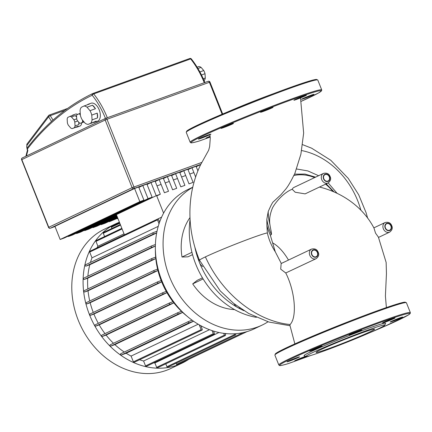 <?xml version="1.0" encoding="UTF-8"?>
<svg xmlns="http://www.w3.org/2000/svg" width="432" height="432" viewBox="0 0 432 432"><rect width="100%" height="100%" fill="white"/><g stroke="black" fill="none" stroke-linecap="round" stroke-linejoin="round"><path stroke-width="0.65" d="M227.923 111.796A42.471 1.939 -21.7 0 1 273.359 93.717A42.471 1.939 -21.7 0 1 273.364 93.712M210.109 136.231A6.723 0.308 158.3 0 0 207.09 137.554A6.723 0.308 158.3 0 0 206.015 138.17A6.723 0.308 158.3 0 0 210.173 136.825M203.467 136.76A6.723 0.308 158.3 0 0 198.401 139.104A6.723 0.308 158.3 0 0 205.832 136.474A6.723 0.308 158.3 0 0 210.897 134.131A6.723 0.308 158.3 0 0 203.467 136.76M230.737 124.227A6.723 0.308 158.3 0 0 224.251 126.781A6.723 0.308 158.3 0 0 220.984 128.374A6.723 0.308 158.3 0 0 223.727 127.553A6.723 0.308 158.3 0 0 230.213 124.999A6.723 0.308 158.3 0 0 233.48 123.401A6.723 0.308 158.3 0 0 230.737 124.227M272.916 107.287A6.723 0.308 158.3 0 0 266.134 109.717A6.723 0.308 158.3 0 0 260.534 112.271A6.723 0.308 158.3 0 0 260.647 112.282A6.723 0.308 158.3 0 0 267.43 109.858A6.723 0.308 158.3 0 0 273.029 107.298A6.723 0.308 158.3 0 0 272.916 107.287M305.311 95.872A6.723 0.308 158.3 0 0 306.38 95.251A6.723 0.308 158.3 0 0 301.914 96.714A6.723 0.308 158.3 0 0 294.959 99.608A6.723 0.308 158.3 0 0 293.884 100.224A6.723 0.308 158.3 0 0 298.355 98.761A6.723 0.308 158.3 0 0 305.311 95.872M308.929 96.665A6.723 0.308 158.3 0 0 313.999 94.322A6.723 0.308 158.3 0 0 306.569 96.952A6.723 0.308 158.3 0 0 301.498 99.295A6.723 0.308 158.3 0 0 308.929 96.665M199.735 140.848L199.703 140.859A0.707 0.621 -107 0 0 199.757 140.837L210.195 137.068L199.735 140.848A0.707 0.405 -109.9 0 0 199.757 140.837A70.076 3.202 -21.7 0 1 219.283 128.531A70.076 3.202 -21.7 0 1 306.709 94.484A70.076 3.202 -21.7 0 1 301.228 101.326L318.659 92.902L321.629 90.704L321.71 89.883L317.785 80.028A70.789 3.235 -21.7 0 0 250.819 103.199A70.789 3.235 -21.7 0 0 186.246 132.376L186.764 131.036L189.302 129.352C193.352 127.051 200.675 123.574 211.27 118.913L251.667 102.136C278.953 91.282 305.051 81.902 313.524 79.92L316.489 79.412L317.785 80.028M88.117 124.367L96.25 121.122A9.558 5.497 70.1 0 1 95.04 122.089A9.558 5.497 70.1 0 1 94.754 122.207A9.558 5.497 70.1 0 1 93.566 122.396L88.117 124.367A9.558 5.497 70.1 0 1 85.104 123.185L82.118 119.68A9.558 5.497 70.1 0 1 80.363 115.279L80.06 110.5A9.558 5.497 70.1 0 1 81.324 107.282L84.008 106.007A9.558 5.497 70.1 0 1 87.021 107.19L92.47 105.224L95.456 108.729L90.013 110.695L87.021 107.19M87.226 104.846A9.558 5.497 70.1 0 1 87.982 104.35A9.558 5.497 70.1 0 1 88.263 104.231A9.558 5.497 70.1 0 1 89.451 104.042L84.008 106.007M88.263 104.231L90.99 103.248A9.558 5.497 70.1 0 1 99.311 110.117A9.558 5.497 70.1 0 1 97.762 121.106A9.558 5.497 70.1 0 1 97.481 121.225L94.754 122.207M84.218 122.143A4.957 2.851 70.1 0 1 83.576 122.132L80.309 123.309A4.957 2.851 70.1 0 1 79.407 122.958L77.274 120.452A4.957 2.851 70.1 0 1 76.75 119.14L76.534 115.727A4.957 2.851 70.1 0 1 76.907 114.766L78.824 113.859A4.957 2.851 70.1 0 1 79.726 114.21L80.282 114.01M72.23 128.585L78.23 126.171A6.372 3.661 70.1 0 1 77.269 127.019A6.372 3.661 70.1 0 1 77.08 127.094A6.372 3.661 70.1 0 1 76.048 127.208L72.23 128.585A6.372 3.661 70.1 0 1 70.713 127.985L68.283 125.14A6.372 3.661 70.1 0 1 67.397 122.92L67.149 119.038A6.372 3.661 70.1 0 1 67.786 117.418L69.968 116.381A6.372 3.661 70.1 0 1 71.491 116.975L75.303 115.598L76.621 117.142M71.885 115.69A6.372 3.661 70.1 0 1 72.56 115.193A6.372 3.661 70.1 0 1 72.749 115.112A6.372 3.661 70.1 0 1 73.78 115.004L69.968 116.381M81.686 122.812A6.372 3.661 70.1 0 1 79.99 126.036A6.372 3.661 70.1 0 1 79.801 126.112A6.372 3.661 70.1 0 1 79.607 126.171M76.729 118.811L73.921 119.826L71.491 116.975M75.303 115.598A6.372 3.661 70.1 0 1 76.599 116.764M78.71 122.137L78.867 124.551L75.049 125.928L74.801 122.04L77.728 120.987M78.943 122.413A6.372 3.661 70.1 0 1 78.867 124.551M78.23 126.171L76.048 127.208M75.049 125.928A6.372 3.661 70.1 0 1 74.412 127.548M73.921 119.826A6.372 3.661 70.1 0 1 74.801 122.04M75.287 114.21A6.372 3.661 70.1 0 1 75.476 114.129A6.372 3.661 70.1 0 1 77.674 114.404M84.024 121.916L83.576 122.132M80.309 123.309L83.916 121.786M80.239 113.346L78.824 113.859M83.376 121.16L82.604 121.441L82.517 120.15M80.341 114.934L79.726 114.21M82.604 121.441A4.957 2.851 70.1 0 1 82.226 122.402M97.211 113.13L97.513 117.909L92.07 119.875L91.762 115.096L97.211 113.13A9.558 5.497 70.1 0 1 97.513 117.909M92.47 105.224A9.558 5.497 70.1 0 1 95.456 108.729M96.25 121.122L93.566 122.396M90.013 110.695A9.558 5.497 70.1 0 1 91.762 115.096M92.07 119.875A9.558 5.497 70.1 0 1 90.806 123.093M203.996 80.471L204.39 80.33L204.012 80.509M201.474 74.99L205.022 73.71L205.297 78.014L203.251 78.754M197.942 68.51L201.069 67.387L203.758 70.54L199.892 71.939M201.069 67.387A7.787 4.477 -109.9 0 0 198.898 66.533L197.127 67.171M204.39 80.33A7.787 4.477 -109.9 0 0 205.297 78.014M205.022 73.71A7.787 4.477 -109.9 0 0 203.758 70.54M196.225 166.682L200.167 164.813L200.356 165.278M197.894 170.878L196.069 166.293L191.97 167.773L195.637 176.98M188.028 169.646L191.97 167.773M117.952 218.56L117.542 218.759L117.385 218.365M193.104 182.39L187.871 169.252L183.773 170.732L189.005 183.87L193.104 182.39M117.639 217.777L109.345 221.719L117.796 218.171M179.831 172.606L183.773 170.732M109.345 221.719L109.188 221.324M184.907 185.35L179.68 172.211L175.581 173.691L180.808 186.835L184.907 185.35M117.331 216.994L101.147 224.678L105.246 223.198L117.482 217.382M171.639 175.565L175.581 173.691M101.147 224.678L100.991 224.284M176.71 188.314L171.482 175.171L167.384 176.65L172.611 189.794L176.71 188.314M117.018 216.205L92.95 227.637L97.049 226.157L117.175 216.599M163.442 178.524L167.384 176.65M92.95 227.637L92.794 227.248M168.512 191.273L163.285 178.13L159.187 179.615L164.414 192.753L168.512 191.273M116.705 215.422L84.753 230.602L88.852 229.117L116.861 215.811M155.245 181.483L159.187 179.615M84.753 230.602L84.596 230.207M156.746 195.928L160.315 194.233L155.088 181.094L150.989 182.574L156.217 195.712L76.556 233.561L76.399 233.167M76.556 233.561L80.654 232.081L116.548 215.028M147.047 184.448L150.989 182.574M152.118 197.192L146.891 184.054L142.792 185.533L148.025 198.671L152.118 197.192L72.457 235.04L68.364 236.52L68.207 236.126M117.968 218.603L117.542 218.759M148.025 198.671L68.364 236.52M156.217 195.712L160.315 194.233M200.167 164.813L200.664 164.635M138.85 187.407L142.792 185.533M143.926 200.156L138.694 187.013L134.595 188.492L139.828 201.636L143.926 200.156L64.265 238L60.167 239.479L139.828 201.636M134.595 188.492L54.934 226.341L60.167 239.479M26.417 155.984L27.859 150.412L27.475 150.055M188.811 359.278A77.155 63.029 -115.4 0 1 182.039 363.145A77.155 63.029 -115.4 0 1 89.559 314.896A77.155 63.029 -115.4 0 1 115.819 223.76A77.155 63.029 -115.4 0 1 119.41 222.221M182.039 363.145L170.748 368.512A77.155 63.029 -115.4 0 1 78.262 320.263A77.155 63.029 -115.4 0 1 104.522 229.127L115.819 223.76M98.323 323.336A71.847 58.693 -115.4 0 1 93.906 314.08L161.676 281.88A71.847 58.693 -115.4 0 1 161.411 281.227A71.847 58.693 -115.4 0 1 161.152 280.568A71.847 58.693 64.6 0 1 157.934 270.529A71.847 58.693 -115.4 0 1 157.594 269.147A71.847 58.693 64.6 0 1 155.801 258.59A71.847 58.693 -115.4 0 1 155.66 257.137A71.847 58.693 64.6 0 1 155.38 249.329M93.906 314.08L90.634 315.257L158.404 283.063L161.676 281.88A71.847 58.693 64.6 0 0 166.255 291.433L163.031 292.599A0.707 0.578 64.6 0 0 163.555 293.911L166.963 292.68A71.847 58.693 -115.4 0 1 166.255 291.433M104.987 333.639A71.847 58.693 -115.4 0 1 99.193 324.875L166.963 292.68A71.847 58.693 64.6 0 0 172.962 301.72L169.695 302.897A0.707 0.578 64.6 0 0 170.219 304.209L173.869 302.891A71.847 58.693 -115.4 0 1 172.962 301.72M113.465 343.273A71.847 58.693 -115.4 0 1 106.099 335.086L173.869 302.891A71.847 58.693 64.6 0 0 181.505 311.337L178.076 312.579A0.707 0.578 64.6 0 0 178.6 313.891L182.655 312.428A71.847 58.693 -115.4 0 1 181.505 311.337M124.27 352.042A71.847 58.693 -115.4 0 1 114.885 344.623L182.655 312.428A71.847 58.693 64.6 0 0 187.207 316.327M161.611 217.15L124.421 234.819L116.392 214.634M96.838 247.946A71.847 58.693 -115.4 0 1 97.918 246.256L124.038 233.847M90.439 262.429A71.847 58.693 -115.4 0 1 91.994 257.834L158.242 226.357M87.874 276.161A71.847 58.693 -115.4 0 1 89.802 264.735L156.681 232.961M87.858 288.932A71.847 58.693 -115.4 0 1 87.734 278.186L155.369 246.056L152.069 247.228A0.707 0.578 -115.4 0 1 151.546 245.916L155.412 244.523M89.748 300.991A71.847 58.693 -115.4 0 1 88.031 290.785L155.801 258.59L152.534 259.772A0.707 0.578 -115.4 0 1 152.01 258.455L155.66 257.137M93.263 312.449A71.847 58.693 -115.4 0 1 90.169 302.724L157.934 270.529L154.71 271.69A0.707 0.578 -115.4 0 1 154.186 270.378L157.594 269.147M226.303 333.634L225.25 334.136M218.954 332.51L154.888 362.945A71.847 58.693 -115.4 0 1 153.727 362.853M209.488 329.697L143.586 361.006A71.847 58.693 -115.4 0 1 139.579 359.753M198.18 324.211L131.09 356.081A71.847 58.693 -115.4 0 1 126.149 353.263L193.563 321.235M163.598 213.149L156.605 195.572M193.876 172.562L189.783 174.042M185.684 175.522L181.586 177.001M177.487 178.486L173.389 179.966M169.29 181.445L165.191 182.925M161.093 184.405L156.994 185.884M104.593 236.547L103.286 233.264A0.707 0.578 -115.4 0 1 103.523 232.427L120.301 224.456M111.904 228.447L111.418 227.227A0.707 0.578 -115.4 0 1 111.656 226.39L119.572 222.631M245.403 332.073A0.707 0.578 -115.4 0 1 245.106 332.527L177.341 364.721A0.707 0.578 -115.4 0 1 176.494 364.279L176.072 363.231M235.618 333.715L235.786 334.136A0.707 0.578 -115.4 0 1 234.7 334.53L234.403 333.79M235.548 334.973L167.778 367.168A0.707 0.578 -115.4 0 1 166.93 366.725L165.785 363.847M225.002 333.499L225.499 334.757A0.707 0.578 -115.4 0 1 224.408 335.151L223.69 333.337M225.261 335.594L157.491 367.789A0.707 0.578 -115.4 0 1 156.643 367.346L154.888 362.945M213.5 331.079L214.391 333.31A0.707 0.578 -115.4 0 1 213.3 333.704L212.074 330.62M214.148 334.147L146.383 366.341A0.707 0.578 -115.4 0 1 145.53 365.899L143.586 361.006M200.831 325.723L202.246 329.265A0.707 0.578 -115.4 0 1 201.155 329.659L199.233 324.826M202.003 330.102L134.233 362.297A0.707 0.578 -115.4 0 1 133.385 361.854L131.09 356.081M192.127 320.209L188.611 321.478A0.707 0.578 64.6 0 0 189.13 322.79L193.525 321.208M126.149 353.263L121.365 354.991A0.707 0.578 -115.4 0 1 120.841 353.673L188.525 321.516M158.404 283.063A0.707 0.578 -115.4 0 1 157.88 281.75L161.152 280.568M245.106 332.527A0.707 0.578 -115.4 0 1 244.409 332.327M156.703 232.853L153.76 233.912A0.707 0.578 -115.4 0 1 153.241 232.6L157.027 231.228M159.602 222.118L158.555 219.472A0.707 0.578 64.6 0 0 157.464 219.866L159.03 223.798M247.05 331.609L186.203 360.515A0.707 0.578 -115.4 0 1 186.149 360.536M114.885 344.623L110.83 346.086A0.707 0.578 -115.4 0 1 110.306 344.774L177.989 312.617M106.099 335.086L102.454 336.404A0.707 0.578 -115.4 0 1 101.93 335.092L169.614 302.935M99.193 324.875L95.785 326.106A0.707 0.578 -115.4 0 1 95.261 324.794L162.95 292.637M90.634 315.257A0.707 0.578 -115.4 0 1 90.115 313.945L157.799 281.788M90.169 302.724L86.945 303.885A0.707 0.578 -115.4 0 1 86.422 302.573L154.105 270.416M88.031 290.785L84.769 291.967A0.707 0.578 -115.4 0 1 84.245 290.65L151.929 258.493M87.734 278.186L84.305 279.428A0.707 0.578 -115.4 0 1 83.781 278.111L151.465 245.954M89.802 264.735L85.995 266.107A0.707 0.578 -115.4 0 1 85.471 264.794L153.155 232.637M91.994 257.834L89.694 252.061A0.707 0.578 -115.4 0 1 89.937 251.224L157.702 219.029M97.918 246.256L95.974 241.364A0.707 0.578 -115.4 0 1 96.212 240.527L121.846 228.344M268.04 321.781A77.155 63.029 -115.4 0 1 262.035 325.139A77.155 63.029 -115.4 0 1 186.953 304.927A77.155 63.029 -115.4 0 1 166.79 219.974A77.155 63.029 -115.4 0 1 192.726 187.353M262.035 325.139L254.324 328.801A77.155 63.029 -115.4 0 1 179.248 308.588A77.155 63.029 -115.4 0 1 159.079 223.636A77.155 63.029 -115.4 0 1 188.104 189.421L192.758 187.207M243.994 310.711A77.863 63.607 -115.4 0 1 237.389 307.363A7.079 5.783 64.6 0 0 240.127 308.183M234.171 303.815A7.079 5.783 64.6 0 0 237.389 307.363A77.863 63.607 -115.4 0 1 199.503 262.602A7.079 5.783 64.6 0 0 202.743 266.544M198.941 258.892A7.079 5.783 64.6 0 0 199.503 262.602A77.863 63.607 -115.4 0 1 194.843 247.131M190.075 219.542A77.863 63.607 64.6 0 0 256.333 317.331M234.544 309.593A55.922 45.679 -115.4 0 1 192.704 283.894L197.289 280.292L202.462 277.835M192.704 283.894L203.132 278.942M191.938 252.31L182.012 257.029L187.952 256.829L192.553 254.642M182.012 257.029A55.922 45.679 -115.4 0 1 189.983 217.609M328.963 348.543A31.466 1.436 -21.7 0 1 316.121 352.388A31.466 1.436 -21.7 0 1 331.42 344.93A31.466 1.436 -21.7 0 1 361.751 332.964A31.466 1.436 -21.7 0 1 374.593 329.119A31.466 1.436 -21.7 0 1 359.294 336.582A31.466 1.436 -21.7 0 1 328.963 348.543M305.969 356.524L304.133 355.736A43.886 2.003 -21.7 0 1 324.578 345.611A43.886 2.003 -21.7 0 1 367.697 328.574A43.886 2.003 -21.7 0 1 385.603 323.314L384.809 325.15A42.471 1.939 -21.7 0 1 363.371 335.459A42.471 1.939 -21.7 0 1 323.228 351.265A42.471 1.939 -21.7 0 1 305.969 356.524A42.471 1.939 -21.7 0 1 325.755 346.723A42.471 1.939 -21.7 0 1 367.486 330.242A42.471 1.939 -21.7 0 1 384.809 325.15M306.061 356.551A6.723 0.308 -21.7 0 1 299.111 359.44A6.723 0.308 -21.7 0 1 294.651 360.898A6.723 0.308 -21.7 0 1 295.726 360.283A6.723 0.308 -21.7 0 1 305.554 356.346M292.102 359.489A6.723 0.308 -21.7 0 1 299.533 356.859A6.723 0.308 -21.7 0 1 294.467 359.203A6.723 0.308 -21.7 0 1 287.037 361.832A6.723 0.308 -21.7 0 1 292.102 359.489M319.367 346.95A6.723 0.308 -21.7 0 1 322.115 346.129A6.723 0.308 -21.7 0 1 318.843 347.722A6.723 0.308 -21.7 0 1 312.363 350.282A6.723 0.308 -21.7 0 1 309.614 351.103A6.723 0.308 -21.7 0 1 312.887 349.51A6.723 0.308 -21.7 0 1 319.367 346.95M361.552 330.016A6.723 0.308 -21.7 0 1 361.665 330.026A6.723 0.308 -21.7 0 1 356.065 332.581A6.723 0.308 -21.7 0 1 349.277 335.011A6.723 0.308 -21.7 0 1 349.169 335A6.723 0.308 -21.7 0 1 354.764 332.44A6.723 0.308 -21.7 0 1 361.552 330.016M393.941 318.6A6.723 0.308 -21.7 0 1 386.991 321.489A6.723 0.308 -21.7 0 1 382.52 322.952A6.723 0.308 -21.7 0 1 383.594 322.337A6.723 0.308 -21.7 0 1 390.544 319.442A6.723 0.308 -21.7 0 1 395.015 317.979A6.723 0.308 -21.7 0 1 393.941 318.6M397.564 319.388A6.723 0.308 -21.7 0 1 390.134 322.024A6.723 0.308 -21.7 0 1 395.199 319.68A6.723 0.308 -21.7 0 1 402.629 317.05A6.723 0.308 -21.7 0 1 397.564 319.388M310.64 355.531L288.392 363.566A0.707 0.621 73 0 1 288.279 363.598M390.89 225.968A3.537 2.889 -115.4 0 1 389.686 230.148A3.537 2.889 -115.4 0 1 385.441 227.934A3.537 2.889 -115.4 0 1 386.645 223.754A3.537 2.889 -115.4 0 1 390.89 225.968M317.353 252.526A3.537 2.889 -115.4 0 1 316.148 256.705A3.537 2.889 -115.4 0 1 311.909 254.491A3.537 2.889 -115.4 0 1 313.114 250.312A3.537 2.889 -115.4 0 1 317.353 252.526M329.281 176.828A3.537 2.889 -115.4 0 1 328.077 181.008A3.537 2.889 -115.4 0 1 323.838 178.799A3.537 2.889 -115.4 0 1 325.042 174.614A3.537 2.889 -115.4 0 1 329.281 176.828M290.018 325.739L268.909 322.045L248.756 313.519L233.674 303.421L220.223 290.898L199.514 260.275A36.898 1.685 -21.7 0 1 199.508 260.275A36.898 1.685 -21.7 0 1 199.514 260.275A36.898 1.685 -21.7 0 1 205.4 256.883A36.898 1.685 -21.7 0 1 208.877 255.274A36.898 1.685 -21.7 0 1 242.924 241.256A36.898 1.685 -21.7 0 1 267.268 232.945L267.354 232.934C268.871 239.668 271.512 245.959 275.281 251.807L281.302 263.477L297.94 255.56M316.17 258.655C318.665 256.667 319.345 254.534 318.206 252.256C317.131 249.426 314.933 248.362 311.618 249.064A5.308 4.336 64.6 0 0 309.809 255.334A5.308 4.336 64.6 0 0 316.17 258.655L285.752 272.975L280.714 269.158L281.151 263.536L286.416 261.036M386.386 307.573L385.414 296.023L386.446 273.618L386.138 262.424L378.389 237.109L375.532 233.134L373.95 228.015C363.933 208.915 345.373 194.378 322.704 187.877L322.855 187.925M328.099 182.957L305.116 193.876L295.213 192.24L292.194 189.27A5.308 4.336 -115.4 0 1 293.992 187.407L323.546 173.367A5.308 4.336 64.6 0 0 321.737 179.642A5.308 4.336 64.6 0 0 328.099 182.957C330.593 180.97 331.274 178.837 330.134 176.558C329.06 173.729 326.862 172.67 323.546 173.367M301.633 150.552A74.239 60.642 -115.4 0 1 360.882 210.217M319.475 187.056L322.704 187.877M275.281 251.807L270.308 235.138A46.526 38.005 -115.4 0 1 266.906 225.639L266.836 219.326L268.223 211.545C270.934 205.27 272.732 201.933 273.613 201.539L280.935 194.735L285.849 188.995C288.068 186.235 290.704 181.748 293.749 175.543L294.516 174.155L305.019 174.074L315.565 177.158M270.308 235.138L271.404 234.587C271.615 231.709 270.875 231.12 269.935 224.694C269.109 219.861 269.87 214.483 272.225 208.559C273.92 204.304 283.187 192.542 292.194 189.27M294.856 343.883L289.91 325.264L290.104 324.518C297.243 317.191 295.11 291.265 285.752 272.975M267.354 232.934L266.906 225.639M294.635 174.139L300.888 154.208L303.658 133.083L300.505 97.924M186.856 131.593A70.076 3.202 -21.7 0 1 250.571 102.568A70.076 3.202 -21.7 0 1 316.807 79.877M199.703 140.859C190.312 143.618 191.057 142.727 190.793 142.771L190.166 142.231A70.789 3.235 -21.7 0 1 254.74 113.054A70.789 3.235 -21.7 0 1 321.71 89.883M48.805 115.344A1.415 1.085 37.2 0 0 48.578 115.549A1.415 1.085 37.2 0 0 48.616 116.797A1.415 0.405 -32 0 1 50.258 115.679A1.415 0.815 -109.9 0 0 49.226 115.074A1.415 0.815 -109.9 0 0 49.183 115.09M92.853 93.496L189.724 58.509A1.415 0.815 70.1 0 1 189.767 58.493A1.415 0.815 70.1 0 1 190.663 58.909A1.415 0.589 -38.5 0 1 191.354 58.941A1.415 1.415 0 0 0 189.767 58.493L92.81 93.512A1.415 0.815 -109.9 0 0 92.767 93.528M27.859 150.412L27.329 149.083A1.415 1.085 -142.4 0 1 27.297 147.825A1.415 1.415 0 0 0 27.103 149.213L27.329 149.083A481.113 276.642 70.1 0 1 92.2 95.234A1.415 0.589 -38.5 0 1 93.706 93.928A1.415 0.815 -109.9 0 0 92.81 93.512A1.415 1.415 0 0 0 92.68 93.56L92.68 93.566A1.415 1.156 64.4 0 0 92.2 95.234A58.752 33.782 70.1 0 1 105.467 118.427M105.829 118.271L208.143 81.313A1.415 0.815 70.1 0 1 208.186 81.297A1.415 0.815 70.1 0 1 209.407 82.28L209.984 82.107A1.415 1.415 0 0 0 208.186 81.297L105.786 118.282A1.415 0.815 -109.9 0 0 105.743 118.303A1.415 1.156 64.6 0 0 105.176 120.01L107.001 119.264A1.415 0.815 -109.9 0 0 105.786 118.282A1.415 1.415 0 0 0 105.656 118.336L22.307 157.934A1.415 1.156 -115.4 0 1 22.394 157.901L105.575 118.379M201.744 162.443L132.106 187.682A1.415 1.156 64.6 0 0 133.715 188.6A1.415 0.815 -109.9 0 0 133.931 186.937L107.001 119.264L209.407 82.28L222.124 114.237M21.6 159.737L21.827 159.608A1.415 1.156 -115.4 0 1 22.307 157.934A1.415 1.415 0 0 0 21.6 159.737L48.53 227.41A1.415 1.415 0 0 0 50.328 228.22A1.415 0.815 -109.9 0 0 50.366 228.199A1.415 1.156 -115.4 0 1 48.757 227.281L48.53 227.41M50.193 228.247A1.415 0.815 -109.9 0 0 50.328 228.22L55.01 226.525L50.366 228.199L133.715 188.6L200.783 164.376M48.757 227.281L21.827 159.608L105.176 120.01L132.106 187.682L48.757 227.281M107.314 117.731A60.167 34.598 -109.9 0 0 93.706 93.928L190.663 58.909A60.167 34.598 70.1 0 1 204.271 82.712M27.049 148.349L26.995 147.523A2.122 1.22 70.1 0 1 27.027 145.271A1.415 1.085 -142.8 0 1 26.989 144.023L48.578 115.549A1.415 1.415 0 0 1 49.226 115.074L67.586 108.443M27.184 147.998L26.995 147.523M27.027 145.271L48.616 116.797L51.516 121.441M53.012 120.096L50.258 115.679L64.935 110.376M103.286 233.264L120.539 225.061M111.418 227.227L119.815 223.236M176.494 364.279L243.113 332.629M166.93 366.725L234.7 334.53M156.643 367.346L224.408 335.151M145.53 365.899L213.3 333.704M133.385 361.854L201.155 329.659M121.365 354.991L189.13 322.79M95.974 241.364L122.089 228.955M89.694 252.061L157.464 219.866M86.945 303.885L154.71 271.69M84.769 291.967L152.534 259.772M84.305 279.428L152.069 247.228M85.995 266.107L153.76 233.912M110.83 346.086L178.6 313.891M102.454 336.404L170.219 304.209M95.785 326.106L163.555 293.911M368.712 333.164A70.076 3.202 -21.7 0 0 404.179 314.464A70.076 3.202 -21.7 0 0 315.144 348.16A70.076 3.202 -21.7 0 0 288.392 363.566A0.707 0.405 70.1 0 1 288.371 363.571A0.707 0.405 70.1 0 1 288.36 363.577L310.662 355.52M288.371 363.571A0.707 0.707 0 0 1 288.338 363.582C278.969 366.336 279.698 365.461 279.434 365.499L278.802 364.954A70.789 3.235 -21.7 0 1 343.375 335.777A70.789 3.235 -21.7 0 1 410.341 312.611L406.42 302.756A70.789 3.235 -21.7 0 0 339.455 325.922A70.789 3.235 -21.7 0 0 274.882 355.099L275.422 353.743L278.095 351.988C283.457 348.986 293.614 344.288 308.556 337.9L346.302 322.493C375.754 310.937 401.188 302.065 405.124 302.141L406.42 302.756M275.486 354.321A70.076 3.202 -21.7 0 1 339.206 325.296A70.076 3.202 -21.7 0 1 405.443 302.605M329.557 176.731A3.893 3.181 -115.4 0 1 327.996 181.429A3.893 3.181 -115.4 0 1 323.563 178.897A3.893 3.181 -115.4 0 1 325.123 174.199A3.893 3.181 -115.4 0 1 329.557 176.731M383.341 228.776A5.308 4.336 64.6 0 0 389.707 232.097C392.202 230.11 392.877 227.972 391.738 225.693C390.668 222.869 388.471 221.805 385.15 222.507A5.308 4.336 64.6 0 0 383.341 228.776M391.16 225.866A3.893 3.181 -115.4 0 1 389.605 230.564A3.893 3.181 -115.4 0 1 385.171 228.031A3.893 3.181 -115.4 0 1 386.726 223.339A3.893 3.181 -115.4 0 1 391.16 225.866M317.628 252.428A3.893 3.181 -115.4 0 1 316.067 257.121A3.893 3.181 -115.4 0 1 311.634 254.594A3.893 3.181 -115.4 0 1 313.195 249.896A3.893 3.181 -115.4 0 1 317.628 252.428M293.749 175.543A45.112 36.85 -115.4 0 1 314.599 177.617M325.566 184.162A45.112 36.85 -115.4 0 1 332.937 191.495M269.935 224.694A45.112 36.85 -115.4 0 1 268.223 211.545M290.104 324.518C257.315 321.403 222.539 294.856 205.4 256.883M272.803 242.962C278.375 246.137 283.608 251.834 288.495 260.053M266.836 219.326A46.526 38.005 64.6 0 0 271.404 234.587M190.166 142.231L186.246 132.376M79.801 126.112L77.08 127.094M75.476 114.129L72.749 115.112M222.674 114.005L209.984 82.107M25.877 156.238L27.464 150.109M92.68 93.56A1.415 1.415 0 0 0 92.68 93.566C67.781 105.538 45.986 123.622 27.297 147.825M204.892 82.652C201.323 73.732 196.808 65.826 191.354 58.941M27.481 150.163L27.103 149.213M26.773 147.652L26.989 144.023M162.988 292.615L95.224 324.81M178.033 312.595L110.263 344.79M169.652 302.913L101.887 335.108M188.568 321.494L120.798 353.695M86.378 302.589L154.148 270.394M83.738 278.132L151.502 245.932M84.202 290.671L151.967 258.471M85.428 264.811L153.198 232.616M90.072 313.961L157.837 281.767M368.663 333.185L383.216 326.986L408.348 314.998L410.26 313.438L410.341 312.611M278.802 364.954L274.882 355.099M297.886 255.587L311.618 249.064M378.518 237.411L389.707 232.097M373.864 227.864L385.15 222.507M334.136 192.002L326.241 183.843M337.1 193.336L328.19 182.914M318.605 175.716L307.843 170.921L296.611 168.988M367.675 218.241L366.115 212.776L358.7 194.8L348.251 178.373L330.777 160.267L311.645 148.198L302.6 144.65M199.514 260.275L199.514 260.275C190.901 239.49 188.087 218.187 191.057 196.366C192.645 185.263 195.815 174.749 200.567 164.824L208.688 150.158L209.671 146.475L210.276 138.046L209.898 134.714"/></g></svg>
